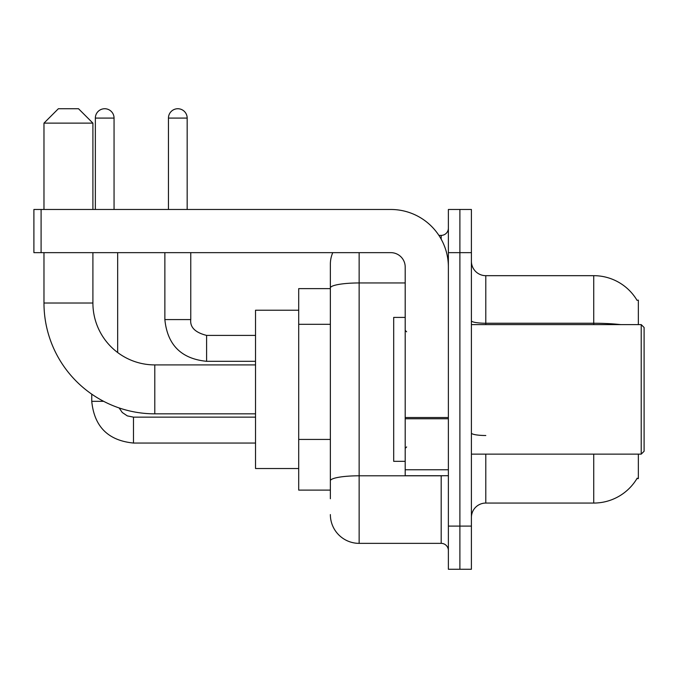 <?xml version="1.0" encoding="UTF-8"?>
<svg xmlns="http://www.w3.org/2000/svg" width="678" height="678" viewBox="0 0 678 678"><rect width="100%" height="100%" fill="white"/><g stroke="black" fill="none" stroke-linecap="round" stroke-linejoin="round"><path stroke-width="1.02" d="M638.345 324.609L638.345 300.142L637.032 300.32A50.367 50.367 0 0 0 593.733 275.675A50.367 50.367 0 0 1 636.93 300.142A50.367 50.367 0 0 0 593.733 275.675L485.795 275.675A14.391 14.391 0 0 1 471.405 261.284A14.391 14.391 0 0 0 485.795 275.675L485.795 324.609M638.345 454.133L638.345 478.6L636.93 478.6L637.184 478.168A50.367 50.367 0 0 1 593.733 503.059L485.795 503.059A14.391 14.391 0 0 0 471.405 517.458M330.364 498.745L330.364 287.947L330.364 288.633L298.701 288.633L298.701 490.109L330.364 490.109M459.887 526.086L459.887 569.266L471.405 569.266L471.405 526.086L459.887 526.086L459.887 569.266L448.378 569.266L448.378 526.086L459.887 526.086L459.887 252.648L459.887 526.086M448.378 526.086L448.378 209.477L459.887 209.477L459.887 252.648L459.887 209.477L471.405 209.477L471.405 526.086M359.145 252.648L359.145 543.358L441.183 543.358L441.183 475.719M438.886 235.385L441.183 235.385A7.195 7.195 0 0 0 448.378 228.189M330.364 315.668L330.364 264.166A28.781 28.781 0 0 1 332.771 252.648M330.364 485.795L330.364 448.073M405.198 282.955L359.145 282.955A28.781 5 180 0 0 330.364 287.947L330.364 264.166M448.378 550.553A7.195 7.195 0 0 0 441.183 543.358M359.145 543.358A28.781 28.781 0 0 1 330.364 514.577M255.53 413.834L154.787 413.834A110.811 110.811 0 0 1 43.977 303.024L43.977 252.648M154.787 413.834L154.787 364.908A61.884 61.884 0 0 1 92.903 303.024L92.903 252.648M58.367 108.734L78.512 108.734L92.903 123.125L43.977 123.125L58.367 108.734M92.903 209.477L92.903 123.125M43.977 209.477L43.977 123.125M298.701 310.219L255.53 310.219L255.53 468.523L298.701 468.523M95.352 209.477L95.352 118.091A9.356 9.356 0 0 1 104.709 108.734A9.356 9.356 0 0 1 114.057 118.091L114.057 209.477M117.658 352.526L117.658 252.648M103.624 401.317L91.75 401.317L91.75 394.164M168.458 209.477L168.458 118.091A9.356 9.356 0 0 1 177.814 108.734A9.356 9.356 0 0 1 187.17 118.091L187.17 209.477M164.864 252.648L164.864 319.575L190.764 319.575L190.764 252.648M448.378 475.719L405.198 475.719L405.198 417.521L448.378 417.521M448.378 267.039A57.562 57.562 0 0 0 390.808 209.477L41.095 209.477L41.095 252.648L390.808 252.648A14.391 14.391 0 0 1 405.198 267.039L405.198 417.521M41.095 252.648L33.9 252.648L33.9 209.477L41.095 209.477M641.219 324.609L644.1 327.491L644.1 451.251L641.219 454.133L641.219 324.609L471.405 324.609M405.198 317.414L393.689 317.414L393.689 461.328L405.198 461.328M330.364 324.304L298.701 324.304M330.364 439.437L298.701 439.437M485.795 454.133L485.795 503.059M593.733 503.059L593.733 454.133M637.032 300.32A50.367 50.367 0 0 0 593.733 275.675L593.733 323.245L485.795 323.245A14.391 2.5 0 0 1 471.405 320.745M620.717 324.609A50.367 8.746 180 0 0 593.733 323.245L593.733 324.609M471.405 252.648L448.378 252.648M485.795 435.505A14.391 2.5 -0 0 1 471.405 433.005M443.683 475.719A7.195 1.246 0 0 1 441.183 475.795L359.145 475.795A28.781 5 180 0 0 330.364 480.795M441.183 239.173L441.183 235.385M43.977 303.024L92.903 303.024M255.53 443.048L133.49 443.048C108.166 440.547 94.259 426.64 91.75 401.317C94.259 426.64 108.166 440.547 133.49 443.048L133.49 417.173M95.352 118.091L114.057 118.091M255.53 361.306L206.595 361.306C181.28 358.806 167.364 344.89 164.864 319.575C167.364 344.89 181.28 358.806 206.595 361.306L206.595 335.424M168.458 118.091L187.17 118.091M448.378 418.775L405.198 418.775M405.198 469.769L448.378 469.769M255.53 364.908L154.787 364.908M119.108 407.936L122.294 412.512L127.311 415.894L133.49 417.148L127.311 415.894L122.294 412.512L119.108 407.936M255.53 417.148L133.49 417.148M190.764 319.575C189.899 327.245 195.171 332.525 206.595 335.398C195.171 332.525 189.899 327.245 190.764 319.575C189.899 327.245 195.171 332.525 206.595 335.398L255.53 335.398M164.864 319.575C167.364 344.89 181.28 358.806 206.595 361.306M471.405 454.133L641.219 454.133M406.639 331.805L405.198 330.364M406.639 446.938L405.198 448.378"/></g></svg>
